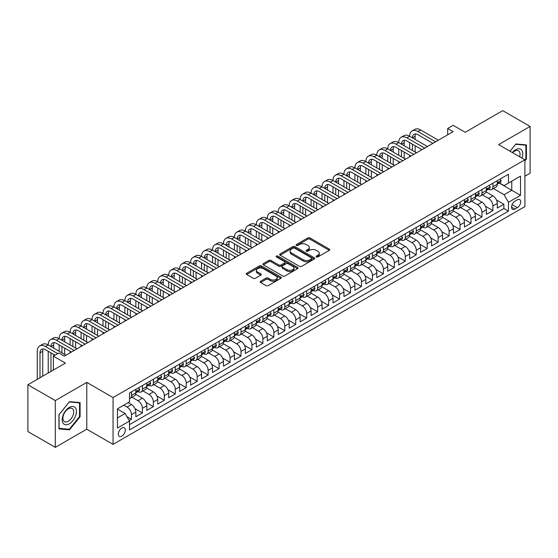 <?xml version="1.0" encoding="UTF-8"?>
<svg xmlns="http://www.w3.org/2000/svg" width="558" height="558" viewBox="0 0 558 558"><rect width="100%" height="100%" fill="white"/><g stroke="black" fill="none" stroke-linecap="round" stroke-linejoin="round"><path stroke-width="0.84" d="M316.379 256.945A1.067 0.614 0 0 0 317.886 256.945L329.311 250.354A1.521 0.879 0 0 0 329.757 249.733A1.521 0.879 0 0 0 329.311 249.112L309.955 237.938A1.521 0.879 0 0 0 307.807 237.938L296.382 244.537A1.067 0.614 0 0 0 296.075 244.969A1.067 0.614 0 0 0 296.382 245.401A1.067 0.614 0 0 0 297.888 245.401L299.367 244.55A4.869 2.811 0 0 1 306.251 244.55L307.863 245.478A4.869 2.811 0 0 1 309.285 247.466A4.869 2.811 0 0 1 307.863 249.454L306.384 250.305A1.067 0.614 0 0 0 306.07 250.744A1.067 0.614 0 0 0 306.384 251.177A1.067 0.614 0 0 0 307.89 251.177L309.369 250.319A4.869 2.811 0 0 1 316.246 250.319L317.858 251.253A4.869 2.811 0 0 1 319.288 253.241A4.869 2.811 0 0 1 317.858 255.229L316.379 256.08A1.067 0.614 0 0 0 316.072 256.513A1.067 0.614 0 0 0 316.379 256.945L316.379 256.08M121.825 436.147A4.959 2.86 120 0 0 125.062 431.773A4.959 2.86 120 0 0 124.301 427.805A4.959 2.86 120 0 0 121.825 428.049A4.959 2.86 120 0 0 118.582 432.415A4.959 2.86 120 0 0 119.342 436.391A4.959 2.86 120 0 0 121.825 436.147M260.607 281.267A1.521 0.879 0 0 0 260.161 281.888A1.521 0.879 0 0 0 260.607 282.508L266.04 285.64A1.521 0.879 0 0 0 268.189 285.64L280.876 278.316A1.521 0.879 0 0 0 281.323 277.696A1.521 0.879 0 0 0 280.876 277.075L261.521 265.901A1.521 0.879 0 0 0 259.372 265.901L246.685 273.225A1.521 0.879 0 0 0 246.238 273.845A1.521 0.879 0 0 0 246.685 274.466L253.241 278.254A1.521 0.879 0 0 0 255.397 278.254L260.823 275.122A1.521 0.879 0 0 0 261.27 274.501A1.521 0.879 0 0 0 260.823 273.88L257.573 272.004A4.066 2.351 0 0 1 256.38 270.337A4.066 2.351 0 0 1 258.891 268.168A4.066 2.351 0 0 1 263.32 268.677L276.064 276.036A4.066 2.351 0 0 1 277.256 277.696A4.066 2.351 0 0 1 274.745 279.865A4.066 2.351 0 0 1 270.309 279.356L268.189 278.128A1.521 0.879 0 0 0 266.04 278.128L260.607 281.267L260.607 282.508L266.04 279.398L266.04 278.128M524.897 176.237L530.1 173.238L530.1 126.443L502.716 110.63L465.205 132.288L453.152 125.334L447.676 128.493L453.152 131.66L64.316 356.15L58.841 352.984L53.366 356.15L53.366 370.059M55.284 400.574L55.284 447.37L86.776 429.186L86.776 382.39L55.284 400.574L27.9 384.762L65.412 363.105L53.366 356.15M86.776 382.39L113.058 397.568L524.897 159.797L524.897 206.593L113.058 444.363L113.058 397.568M530.1 126.443L498.608 144.62L524.897 159.797M299.472 266.333A1.521 0.879 0 0 0 301.627 266.333L314.314 259.01A1.521 0.879 0 0 0 314.754 258.389A1.521 0.879 0 0 0 314.314 257.768L294.959 246.601A1.521 0.879 0 0 0 292.81 246.601L280.123 253.925A1.521 0.879 0 0 0 279.677 254.546A1.521 0.879 0 0 0 280.123 255.166L299.472 266.333M276.838 257.175A1.067 0.614 0 0 1 277.919 257.329L297.574 268.677L284.908 275.987A1.521 0.879 0 0 1 282.76 275.987L263.404 264.813L263.404 263.571A1.521 0.879 0 0 0 262.957 264.192A1.521 0.879 0 0 0 263.404 264.813M263.404 263.571L268.83 260.44A1.521 0.879 0 0 1 270.986 260.44L278.833 264.973A1.521 0.879 0 0 0 280.981 264.973L284.587 262.895A1.521 0.879 0 0 0 285.026 262.274A1.521 0.879 0 0 0 284.587 261.653L276.412 256.931A1.067 0.614 0 0 1 276.098 256.499A1.067 0.614 0 0 1 276.761 255.934A1.067 0.614 0 0 1 277.919 256.066L297.595 267.421A1.521 0.879 0 0 1 298.042 268.042A1.521 0.879 0 0 1 297.595 268.663L297.595 267.421M55.284 447.37L27.9 431.557L27.9 384.762M129.191 420.572L131.465 419.26L126.917 416.638M123.792 405.157L127.078 407.054A6.194 3.578 60 0 1 131.465 414.643L135.845 412.118L135.845 416.728L142.416 412.934L135.008 408.658M131.96 397.226L138.035 400.735A6.194 3.578 60 0 1 142.416 408.323L146.796 405.792L146.796 410.409L153.366 406.615L145.959 402.339M142.918 390.9L148.986 394.408A6.194 3.578 60 0 1 153.366 401.997L157.747 399.465L157.747 404.083L164.324 400.288L156.917 396.013M153.869 384.581L159.937 388.082A6.194 3.578 60 0 1 164.324 395.671L168.704 393.146L168.704 397.756L175.275 393.962L167.867 389.686M164.819 378.254L170.894 381.763A6.194 3.578 60 0 1 175.275 389.351L179.655 386.82L179.655 391.437L186.226 387.643L178.818 383.367M175.777 371.928L181.845 375.436A6.194 3.578 60 0 1 186.226 383.025L190.606 380.493L190.606 385.111L197.183 381.316L189.776 377.041M186.728 365.609L192.796 369.11A6.194 3.578 60 0 1 197.183 376.699L201.564 374.174L201.564 378.791L208.134 374.997L200.727 370.714M197.678 359.282L203.754 362.791A6.194 3.578 60 0 1 208.134 370.379L212.514 367.848L212.514 372.465L219.085 368.671L211.677 364.395M208.636 352.963L214.704 356.464A6.194 3.578 60 0 1 219.085 364.053L223.465 361.521L223.465 366.139L230.042 362.344L222.635 358.069M219.587 346.637L225.655 350.145A6.194 3.578 60 0 1 230.042 357.734L234.423 355.202L234.423 359.819L240.993 356.025L233.586 351.749M230.538 340.31L236.613 343.819A6.194 3.578 60 0 1 240.993 351.407L245.374 348.876L245.374 353.493L251.944 349.699L244.537 345.423M241.495 333.991L247.564 337.492A6.194 3.578 60 0 1 251.944 345.081L256.324 342.556L256.324 347.167L262.902 343.372L255.494 339.097M252.446 327.665L258.514 331.173A6.194 3.578 60 0 1 262.902 338.762L267.282 336.23L267.282 340.847L273.852 337.053L266.445 332.777M263.397 321.338L269.472 324.847A6.194 3.578 60 0 1 273.852 332.435L278.233 329.904L278.233 334.521L284.803 330.727L277.396 326.451M274.355 315.019L280.423 318.52A6.194 3.578 60 0 1 284.803 326.109L289.184 323.584L289.184 328.202L295.761 324.407L288.353 320.125M285.305 308.693L291.374 312.201A6.194 3.578 60 0 1 295.761 319.79L300.141 317.258L300.141 321.875L306.712 318.081L299.304 313.805M296.256 302.373L302.331 305.875A6.194 3.578 60 0 1 306.712 313.463L311.092 310.932L311.092 315.549L317.662 311.755L310.255 307.479M307.214 296.047L313.282 299.555A6.194 3.578 60 0 1 317.662 307.144L322.043 304.612L322.043 309.23L328.62 305.435L321.213 301.16M318.165 289.721L324.233 293.229A6.194 3.578 60 0 1 328.62 300.818L333 298.286L333 302.903L339.571 299.109L332.163 294.833M329.115 283.401L335.191 286.903A6.194 3.578 60 0 1 339.571 294.491L343.951 291.967L343.951 296.577L350.522 292.783L343.114 288.507M340.073 277.075L346.141 280.583A6.194 3.578 60 0 1 350.522 288.172L354.902 285.64L354.902 290.258L361.479 286.463L354.072 282.188M351.024 270.749L357.099 274.257A6.194 3.578 60 0 1 361.479 281.846L365.86 279.314L365.86 283.931L372.43 280.137L365.023 275.861M361.975 264.429L368.05 267.931A6.194 3.578 60 0 1 372.43 275.519L376.81 272.995L376.81 277.612L383.381 273.818L375.973 269.535M372.932 258.103L379.001 261.611A6.194 3.578 60 0 1 383.381 269.2L387.761 266.668L387.761 271.286L394.339 267.491L386.931 263.216M383.883 251.784L389.958 255.285A6.194 3.578 60 0 1 394.339 262.874L398.719 260.342L398.719 264.959L405.289 261.165L397.882 256.889M394.834 245.457L400.909 248.966A6.194 3.578 60 0 1 405.289 256.547L409.67 254.023L409.67 258.64L416.24 254.846L408.833 250.57M405.792 239.131L411.86 242.639A6.194 3.578 60 0 1 416.24 250.228L420.62 247.696L420.62 252.314L427.198 248.519L419.79 244.244M416.742 232.812L422.818 236.313A6.194 3.578 60 0 1 427.198 243.902L431.578 241.377L431.578 245.987L438.149 242.193L430.741 237.917M427.693 226.485L433.768 229.994A6.194 3.578 60 0 1 438.149 237.582L442.529 235.051L442.529 239.668L449.099 235.874L441.692 231.598M438.651 220.159L444.719 223.667A6.194 3.578 60 0 1 449.099 231.256L453.48 228.724L453.48 233.342L460.057 229.547L452.65 225.272M449.602 213.84L455.677 217.341A6.194 3.578 60 0 1 460.057 224.93L464.437 222.405L464.437 227.022L471.008 223.228L463.6 218.945M460.552 207.513L466.627 211.022A6.194 3.578 60 0 1 471.008 218.61L475.388 216.079L475.388 220.696L481.959 216.902L474.551 212.626M471.51 201.194L477.578 204.695A6.194 3.578 60 0 1 481.959 212.284L486.339 209.752L486.339 214.37L492.916 210.575L492.916 205.958A6.194 3.578 -120 0 0 488.536 198.376L482.461 194.868M485.509 206.3L492.916 210.575M135.845 412.118A6.194 3.578 -120 0 0 131.465 404.529L128.173 402.632M146.796 405.792A6.194 3.578 -120 0 0 142.416 398.203L135.643 394.29M157.747 399.465A6.194 3.578 -120 0 0 153.366 391.876L146.594 387.97M168.704 393.146A6.194 3.578 -120 0 0 164.324 385.557L157.544 381.644M179.655 386.82A6.194 3.578 -120 0 0 175.275 379.231L168.502 375.318M190.606 380.493A6.194 3.578 -120 0 0 186.226 372.904L179.453 368.998M201.564 374.174A6.194 3.578 -120 0 0 197.183 366.585L190.404 362.672M212.514 367.848A6.194 3.578 -120 0 0 208.134 360.259L201.361 356.346M223.465 361.521A6.194 3.578 -120 0 0 219.085 353.939L212.312 350.026M234.423 355.202A6.194 3.578 -120 0 0 230.042 347.613L223.263 343.7M245.374 348.876A6.194 3.578 -120 0 0 240.993 341.287L234.221 337.381M256.324 342.556A6.194 3.578 -120 0 0 251.944 334.967L245.171 331.054M267.282 336.23A6.194 3.578 -120 0 0 262.902 328.641L256.122 324.728M278.233 329.904A6.194 3.578 -120 0 0 273.852 322.315L267.08 318.409M289.184 323.584A6.194 3.578 -120 0 0 284.803 315.995L278.03 312.082M300.141 317.258A6.194 3.578 -120 0 0 295.761 309.669L288.981 305.756M311.092 310.932A6.194 3.578 -120 0 0 306.712 303.35L299.939 299.437M322.043 304.612A6.194 3.578 -120 0 0 317.662 297.023L310.89 293.11M333 298.286A6.194 3.578 -120 0 0 328.62 290.697L321.84 286.791M343.951 291.967A6.194 3.578 -120 0 0 339.571 284.378L332.798 280.465M354.902 285.64A6.194 3.578 -120 0 0 350.522 278.051L343.749 274.138M365.86 279.314A6.194 3.578 -120 0 0 361.479 271.725L354.707 267.819M376.81 272.995A6.194 3.578 -120 0 0 372.43 265.406L365.657 261.493M387.761 266.668A6.194 3.578 -120 0 0 383.381 259.079L376.608 255.166M398.719 260.342A6.194 3.578 -120 0 0 394.339 252.76L387.566 248.847M409.67 254.023A6.194 3.578 -120 0 0 405.289 246.434L398.517 242.521M420.62 247.696A6.194 3.578 -120 0 0 416.24 240.107L409.467 236.201M431.578 241.377A6.194 3.578 -120 0 0 427.198 233.788L420.425 229.875M442.529 235.051A6.194 3.578 -120 0 0 438.149 227.462L431.376 223.549M453.48 228.724A6.194 3.578 -120 0 0 449.099 221.135L442.327 217.229M464.437 222.405A6.194 3.578 -120 0 0 460.057 214.816L453.284 210.903M475.388 216.079A6.194 3.578 -120 0 0 471.008 208.49L464.235 204.577M486.339 209.752A6.194 3.578 -120 0 0 481.959 202.163L475.186 198.257M517.343 199.827L514.929 201.222A4.799 2.769 120 0 0 511.791 205.449A4.799 2.769 120 0 0 512.53 209.299A4.799 2.769 120 0 0 514.929 209.062L517.343 207.667A4.799 2.769 120 0 0 520.475 203.44A4.799 2.769 120 0 0 519.742 199.59A4.799 2.769 120 0 0 517.343 199.827M117.445 417.935L125.111 413.506L129.491 421.095L129.491 429.946L508.471 211.147L508.471 202.296L504.083 194.707L493.411 188.541M129.491 421.095L117.445 428.049L117.445 408.826L129.491 401.872L129.491 393.013L508.471 174.215L508.471 183.066L520.516 176.112L520.516 195.335L508.471 202.296M137.979 391.59L138.035 391.625A6.194 3.578 60 0 0 141.132 391.932L145.512 389.4A6.194 3.578 -120 0 0 146.796 386.568L146.796 383.025M148.93 385.271L148.986 385.299A6.194 3.578 60 0 0 152.083 385.606L156.463 383.081A6.194 3.578 -120 0 0 157.747 380.242L157.747 376.699M159.881 378.945L159.937 378.98A6.194 3.578 60 0 0 163.041 379.287L167.421 376.755A6.194 3.578 -120 0 0 168.704 373.916L168.704 370.379M170.839 372.618L170.894 372.653A6.194 3.578 60 0 0 173.991 372.96L178.372 370.428A6.194 3.578 -120 0 0 179.655 367.596L179.655 364.053M181.789 366.299L181.845 366.334A6.194 3.578 60 0 0 184.942 366.634L189.322 364.109A6.194 3.578 -120 0 0 190.606 361.27L190.606 357.727M192.74 359.973L192.796 360.008A6.194 3.578 60 0 0 195.9 360.315L200.28 357.783A6.194 3.578 -120 0 0 201.564 354.951L201.564 351.407M203.698 353.653L203.754 353.681A6.194 3.578 60 0 0 206.851 353.988L211.231 351.463A6.194 3.578 -120 0 0 212.514 348.624L212.514 345.081M214.649 347.327L214.704 347.362A6.194 3.578 60 0 0 217.801 347.669L222.182 345.137A6.194 3.578 -120 0 0 223.465 342.298L223.465 338.762M225.599 341.001L225.655 341.036A6.194 3.578 60 0 0 228.759 341.343L233.139 338.811A6.194 3.578 -120 0 0 234.423 335.979L234.423 332.435M236.557 334.681L236.613 334.709A6.194 3.578 60 0 0 239.71 335.016L244.09 332.491A6.194 3.578 -120 0 0 245.374 329.652L245.374 326.109M247.508 328.355L247.564 328.39A6.194 3.578 60 0 0 250.661 328.697L255.041 326.165A6.194 3.578 -120 0 0 256.324 323.326L256.324 319.79M258.459 322.029L258.514 322.064A6.194 3.578 60 0 0 261.618 322.371L265.999 319.839A6.194 3.578 -120 0 0 267.282 317.007L267.282 313.463M269.416 315.709L269.472 315.737A6.194 3.578 60 0 0 272.569 316.044L276.949 313.519A6.194 3.578 -120 0 0 278.233 310.68L278.233 307.137M280.367 309.383L280.423 309.418A6.194 3.578 60 0 0 283.52 309.725L287.9 307.193A6.194 3.578 -120 0 0 289.184 304.361L289.184 300.818M291.318 303.057L291.374 303.092A6.194 3.578 60 0 0 294.478 303.399L298.858 300.874A6.194 3.578 -120 0 0 300.141 298.035L300.141 294.491M302.276 296.737L302.331 296.772A6.194 3.578 60 0 0 305.428 297.079L309.809 294.547A6.194 3.578 -120 0 0 311.092 291.708L311.092 288.172M313.226 290.411L313.282 290.446A6.194 3.578 60 0 0 316.379 290.753L320.759 288.221A6.194 3.578 -120 0 0 322.043 285.389L322.043 281.846M324.177 284.092L324.233 284.12A6.194 3.578 60 0 0 327.337 284.427L331.717 281.902A6.194 3.578 -120 0 0 333 279.063L333 275.519M335.135 277.765L335.191 277.8A6.194 3.578 60 0 0 338.288 278.107L342.668 275.575A6.194 3.578 -120 0 0 343.951 272.736L343.951 269.2M346.086 271.439L346.141 271.474A6.194 3.578 60 0 0 349.238 271.781L353.619 269.249A6.194 3.578 -120 0 0 354.902 266.417L354.902 262.874M357.036 265.12L357.099 265.148A6.194 3.578 60 0 0 360.196 265.455L364.576 262.93A6.194 3.578 -120 0 0 365.86 260.091L365.86 256.547M367.994 258.793L368.05 258.828A6.194 3.578 60 0 0 371.147 259.135L375.527 256.603A6.194 3.578 -120 0 0 376.81 253.771L376.81 250.228M378.945 252.467L379.001 252.502A6.194 3.578 60 0 0 382.097 252.809L386.478 250.284A6.194 3.578 -120 0 0 387.761 247.445L387.761 243.902M389.896 246.148L389.958 246.183A6.194 3.578 60 0 0 393.055 246.49L397.435 243.958A6.194 3.578 -120 0 0 398.719 241.119L398.719 237.582M400.853 239.821L400.909 239.856A6.194 3.578 60 0 0 404.006 240.163L408.386 237.631A6.194 3.578 -120 0 0 409.67 234.799L409.67 231.256M411.804 233.502L411.86 233.53A6.194 3.578 60 0 0 414.957 233.837L419.337 231.312A6.194 3.578 -120 0 0 420.62 228.473L420.62 224.93M422.755 227.176L422.818 227.211A6.194 3.578 60 0 0 425.914 227.518L430.295 224.986A6.194 3.578 -120 0 0 431.578 222.147L431.578 218.61M433.712 220.849L433.768 220.884A6.194 3.578 60 0 0 436.865 221.191L441.245 218.659A6.194 3.578 -120 0 0 442.529 215.827L442.529 212.284M444.663 214.53L444.719 214.558A6.194 3.578 60 0 0 447.816 214.865L452.203 212.34A6.194 3.578 -120 0 0 453.48 209.501L453.48 205.958M455.614 208.204L455.677 208.239A6.194 3.578 60 0 0 458.774 208.546L463.154 206.014A6.194 3.578 -120 0 0 464.437 203.182L464.437 199.638M466.572 201.877L466.627 201.912A6.194 3.578 60 0 0 469.724 202.219L474.105 199.694A6.194 3.578 -120 0 0 475.388 196.855L475.388 193.312M477.522 195.558L477.578 195.593A6.194 3.578 60 0 0 480.675 195.9L485.062 193.368A6.194 3.578 -120 0 0 486.339 190.529L486.339 186.993M129.491 424.638L503.867 208.49L503.867 204.256L497.297 208.05L497.297 203.433A6.194 3.578 -120 0 0 492.916 195.844L486.144 191.931M488.473 189.232L488.536 189.267A6.194 3.578 -120 0 0 491.633 189.574A6.194 3.578 -120 0 0 492.916 186.735L492.916 183.198M491.633 189.574L496.013 187.042A6.194 3.578 -120 0 0 497.297 184.21L497.297 180.666M131.465 391.876L131.465 395.42A6.194 3.578 60 0 1 130.181 398.259A6.194 3.578 60 0 1 129.491 398.51M130.181 398.259L134.562 395.727A6.194 3.578 -120 0 0 135.845 392.888L135.845 389.351M142.416 385.557L142.416 389.093A6.194 3.578 60 0 1 141.132 391.932M153.366 379.231L153.366 382.774A6.194 3.578 60 0 1 152.083 385.606M164.324 372.904L164.324 376.448A6.194 3.578 60 0 1 163.041 379.287M175.275 366.585L175.275 370.121A6.194 3.578 60 0 1 173.991 372.96M186.226 360.259L186.226 363.802A6.194 3.578 60 0 1 184.942 366.634M197.183 353.932L197.183 357.476A6.194 3.578 60 0 1 195.9 360.315M208.134 347.613L208.134 351.156A6.194 3.578 60 0 1 206.851 353.988M219.085 341.287L219.085 344.83A6.194 3.578 60 0 1 217.801 347.669M230.042 334.967L230.042 338.504A6.194 3.578 60 0 1 228.759 341.343M240.993 328.641L240.993 332.184A6.194 3.578 60 0 1 239.71 335.016M251.944 322.315L251.944 325.858A6.194 3.578 60 0 1 250.661 328.697M262.902 315.995L262.902 319.532A6.194 3.578 60 0 1 261.618 322.371M273.852 309.669L273.852 313.212A6.194 3.578 60 0 1 272.569 316.044M284.803 303.343L284.803 306.886A6.194 3.578 60 0 1 283.52 309.725M295.761 297.023L295.761 300.567A6.194 3.578 60 0 1 294.478 303.399M306.712 290.697L306.712 294.24A6.194 3.578 60 0 1 305.428 297.079M317.662 284.378L317.662 287.914A6.194 3.578 60 0 1 316.379 290.753M328.62 278.051L328.62 281.595A6.194 3.578 60 0 1 327.337 284.427M339.571 271.725L339.571 275.268A6.194 3.578 60 0 1 338.288 278.107M350.522 265.406L350.522 268.942A6.194 3.578 60 0 1 349.238 271.781M361.479 259.079L361.479 262.623A6.194 3.578 60 0 1 360.196 265.455M372.43 252.753L372.43 256.296A6.194 3.578 60 0 1 371.147 259.135M383.381 246.434L383.381 249.977A6.194 3.578 60 0 1 382.097 252.809M394.339 240.107L394.339 243.651A6.194 3.578 60 0 1 393.055 246.49M405.289 233.788L405.289 237.324A6.194 3.578 60 0 1 404.006 240.163M416.24 227.462L416.24 231.005A6.194 3.578 60 0 1 414.957 233.837M427.198 221.135L427.198 224.679A6.194 3.578 60 0 1 425.914 227.518M438.149 214.816L438.149 218.352A6.194 3.578 60 0 1 436.865 221.191M449.099 208.49L449.099 212.033A6.194 3.578 60 0 1 447.816 214.865M460.057 202.163L460.057 205.707A6.194 3.578 60 0 1 458.774 208.546M471.008 195.844L471.008 199.387A6.194 3.578 60 0 1 469.724 202.219M481.959 189.518L481.959 193.061A6.194 3.578 60 0 1 480.675 195.9M481.959 212.284L481.959 216.902M471.008 218.61L471.008 223.228M460.057 224.93L460.057 229.547M449.099 231.256L449.099 235.874M438.149 237.582L438.149 242.193M427.198 243.902L427.198 248.519M416.24 250.228L416.24 254.846M405.289 256.547L405.289 261.165M394.339 262.874L394.339 267.491M383.381 269.2L383.381 273.818M372.43 275.519L372.43 280.137M361.479 281.846L361.479 286.463M350.522 288.172L350.522 292.783M339.571 294.491L339.571 299.109M328.62 300.818L328.62 305.435M317.662 307.144L317.662 311.755M306.712 313.463L306.712 318.081M295.761 319.79L295.761 324.407M284.803 326.109L284.803 330.727M273.852 332.435L273.852 337.053M262.902 338.762L262.902 343.372M251.944 345.081L251.944 349.699M240.993 351.407L240.993 356.025M230.042 357.734L230.042 362.344M219.085 364.053L219.085 368.671M208.134 370.379L208.134 374.997M197.183 376.699L197.183 381.316M186.226 383.025L186.226 387.643M175.275 389.351L175.275 393.962M164.324 395.671L164.324 400.288M153.366 401.997L153.366 406.615M142.416 408.323L142.416 412.934M131.465 414.643L131.465 419.26M125.111 413.506L117.445 409.077M504.083 194.707L511.756 190.278L511.756 181.169L520.516 176.112M499.208 183.038L520.516 195.335M499.431 182.912L504.083 185.598L508.471 183.066M86.776 429.186L113.058 444.363M447.676 128.493L447.676 134.82M496.46 199.98L503.867 204.256M503.867 208.49L508.471 211.147M524.897 160.913L526.431 159.002L526.431 144.913L515.864 143.964L510.033 151.218L515.641 144.278L525.88 145.192L525.88 158.849L524.897 160.076M58.953 428.9L69.52 429.841L80.094 416.693L80.094 402.604L69.52 401.655L58.953 414.803L58.953 428.9M525.88 158.688L526.431 159.002M79.543 416.38L80.094 416.693M68.404 429.2L69.52 429.841M316.805 257.099L317.858 256.492A4.869 2.811 0 0 0 319.288 254.504L319.288 253.241M309.285 247.466L309.285 248.729A4.869 2.811 0 0 1 307.863 250.716L306.809 251.323M329.29 250.368L309.955 239.201A1.521 0.879 0 0 0 307.807 239.201L296.807 245.555M314.293 259.024L294.959 247.864A1.521 0.879 0 0 0 292.81 247.864L280.144 255.173M311.622 258.828A1.067 0.614 0 0 0 311.936 258.389A1.067 0.614 0 0 0 311.622 257.956L294.638 248.15A1.067 0.614 0 0 0 293.131 248.15L291.576 249.049A4.869 2.811 0 0 0 290.146 251.037A4.869 2.811 0 0 0 291.576 253.025L303.182 259.728A4.869 2.811 0 0 0 310.067 259.728L311.622 258.828L311.622 260.091A1.067 0.614 0 0 0 311.936 259.658L311.936 258.389M290.146 251.037L290.146 252.3A4.869 2.811 0 0 0 291.576 254.288L291.576 253.025M311.622 260.091L310.067 260.991A4.869 2.811 0 0 1 303.182 260.991L291.576 254.288M263.425 264.827L268.83 261.702L268.83 260.44M285.026 262.274L285.026 263.536A1.521 0.879 0 0 1 284.587 264.157L280.981 266.236A1.521 0.879 0 0 1 278.833 266.236L270.986 261.702A1.521 0.879 0 0 0 268.83 261.702M286.979 269.674A4.066 2.351 0 0 0 291.409 270.184A4.066 2.351 0 0 0 293.92 268.014A4.066 2.351 0 0 0 292.727 266.354L288.242 263.76A1.521 0.879 0 0 0 286.087 263.76L282.488 265.838A1.521 0.879 0 0 0 282.041 266.459A1.521 0.879 0 0 0 282.488 267.08L286.979 269.674L286.979 270.937A4.066 2.351 0 0 0 291.409 271.446A4.066 2.351 0 0 0 293.92 269.277L293.92 268.014M282.041 266.459L282.041 267.728A1.521 0.879 0 0 0 282.488 268.349L282.488 267.08M286.979 270.937L282.488 268.349M277.256 277.696L277.256 278.958A4.066 2.351 0 0 1 274.745 281.127A4.066 2.351 0 0 1 270.309 280.618L268.189 279.398A1.521 0.879 0 0 0 266.04 279.398M256.38 270.337L256.38 271.606A4.066 2.351 0 0 0 257.573 273.267L257.573 272.004M260.802 275.129L257.573 273.267M280.855 278.33L261.521 267.163A1.521 0.879 0 0 0 259.372 267.163L246.706 274.48M500.198 178.992L501.126 180.604A4.108 2.372 60 0 1 500.282 182.417L498.196 183.617A4.108 2.372 -120 0 0 498.915 182.675L498.824 182.313M37.267 379.356L37.267 351.282A11.62 6.71 60 0 1 39.674 345.96L42.408 344.384A11.62 6.71 60 0 1 48.218 344.956A11.62 6.71 60 0 1 50.625 339.641L53.366 338.057A11.62 6.71 60 0 1 59.169 338.629A11.62 6.71 60 0 1 61.575 333.314L64.316 331.731A11.62 6.71 60 0 1 70.127 332.31A11.62 6.71 60 0 1 72.533 326.988L75.267 325.412A11.62 6.71 60 0 1 81.077 325.984A11.62 6.71 60 0 1 83.484 320.669L86.225 319.085A11.62 6.71 60 0 1 92.028 319.664A11.62 6.71 60 0 1 94.435 314.342L97.176 312.759A11.62 6.71 60 0 1 102.986 313.338A11.62 6.71 60 0 1 105.392 308.016L108.126 306.44A11.62 6.71 60 0 1 113.937 307.012A11.62 6.71 60 0 1 116.343 301.697L119.084 300.113A11.62 6.71 60 0 1 124.887 300.692A11.62 6.71 60 0 1 127.294 295.37L130.035 293.794A11.62 6.71 60 0 1 135.845 294.366A11.62 6.71 60 0 1 138.251 289.051L140.986 287.468A11.62 6.71 60 0 1 146.796 288.04A11.62 6.71 60 0 1 149.202 282.725L151.943 281.141A11.62 6.71 60 0 1 157.747 281.72A11.62 6.71 60 0 1 160.153 276.398L162.894 274.822A11.62 6.71 60 0 1 168.704 275.394A11.62 6.71 60 0 1 171.111 270.079L173.845 268.496A11.62 6.71 60 0 1 179.655 269.075A11.62 6.71 60 0 1 182.061 263.753L184.803 262.169A11.62 6.71 60 0 1 190.606 262.748A11.62 6.71 60 0 1 193.012 257.426L195.753 255.85A11.62 6.71 60 0 1 201.564 256.422A11.62 6.71 60 0 1 203.97 251.107L206.704 249.524A11.62 6.71 60 0 1 212.514 250.103A11.62 6.71 60 0 1 214.921 244.781L217.662 243.204A11.62 6.71 60 0 1 223.465 243.776A11.62 6.71 60 0 1 225.871 238.461L228.613 236.878A11.62 6.71 60 0 1 234.423 237.45A11.62 6.71 60 0 1 236.829 232.135L239.563 230.552A11.62 6.71 60 0 1 245.374 231.131A11.62 6.71 60 0 1 247.78 225.809L250.521 224.232A11.62 6.71 60 0 1 256.324 224.804A11.62 6.71 60 0 1 258.731 219.489L261.472 217.906A11.62 6.71 60 0 1 267.282 218.485A11.62 6.71 60 0 1 269.688 213.163L272.423 211.58A11.62 6.71 60 0 1 278.233 212.159A11.62 6.71 60 0 1 280.639 206.837L283.38 205.26A11.62 6.71 60 0 1 289.184 205.832A11.62 6.71 60 0 1 291.59 200.517L294.331 198.934A11.62 6.71 60 0 1 300.141 199.513A11.62 6.71 60 0 1 302.548 194.191L305.282 192.615A11.62 6.71 60 0 1 311.092 193.187A11.62 6.71 60 0 1 313.498 187.872L316.24 186.288A11.62 6.71 60 0 1 322.043 186.86A11.62 6.71 60 0 1 324.449 181.545L327.19 179.962A11.62 6.71 60 0 1 333 180.541A11.62 6.71 60 0 1 335.407 175.219L338.141 173.643A11.62 6.71 60 0 1 343.951 174.215A11.62 6.71 60 0 1 346.358 168.9L349.099 167.316A11.62 6.71 60 0 1 354.902 167.895A11.62 6.71 60 0 1 357.308 162.573L360.05 160.99A11.62 6.71 60 0 1 365.86 161.569A11.62 6.71 60 0 1 368.266 156.247L371 154.671A11.62 6.71 60 0 1 376.81 155.243A11.62 6.71 60 0 1 379.217 149.928L381.958 148.344A11.62 6.71 60 0 1 387.761 148.923A11.62 6.71 60 0 1 390.168 143.601L392.909 142.025A11.62 6.71 60 0 1 398.719 142.597A11.62 6.71 60 0 1 401.125 137.282L403.859 135.699A11.62 6.71 60 0 1 409.67 136.271A11.62 6.71 60 0 1 412.076 130.956L414.817 129.372A11.62 6.71 60 0 1 420.62 129.951L438.365 140.197M412.076 130.956A11.62 6.71 60 0 1 417.886 131.528L435.631 141.774M497.429 183.812L497.45 183.812A4.108 2.372 -120 0 0 498.196 183.617M498.385 182.368L498.915 182.675L497.596 183.436A4.108 2.372 60 0 1 497.297 184.014M432.889 143.357L417.886 134.694A7.742 4.471 -120 0 0 414.015 134.311A7.742 4.471 -120 0 0 412.411 137.854L415.145 136.271L415.145 139.437M415.633 133.955A7.742 4.471 -120 0 0 415.145 136.271M412.411 144.18L412.411 150.5M415.145 145.757L415.145 152.083M409.67 156.763L409.67 155.243M409.67 148.923L409.67 142.597M521.953 158.095A10.072 5.81 120 0 0 515.641 149.711A10.072 5.81 120 0 0 512.342 152.55M519.651 156.77A7.624 4.401 120 0 0 518.452 150.758A7.624 4.401 120 0 0 514.643 151.134A7.624 4.401 120 0 0 512.649 152.725M525.204 144.801L525.88 145.192M75.469 416.177A10.072 5.81 120 0 0 72.861 406.447A10.072 5.81 120 0 0 63.138 415.075A10.072 5.81 120 0 0 65.746 424.798A10.072 5.81 120 0 0 75.469 416.177M72.972 415.466A7.624 4.401 120 0 0 72.115 408.449A7.624 4.401 120 0 0 63.633 414.629A7.624 4.401 120 0 0 64.491 421.653A7.624 4.401 120 0 0 72.972 415.466M59.064 428.363L59.064 414.713L69.304 401.969L79.543 402.883L79.543 416.54L69.304 429.276L58.953 428.3M78.866 402.492L79.543 402.883M489.247 185.312L490.175 186.923A4.108 2.372 60 0 1 489.324 188.744L487.246 189.943A4.108 2.372 -120 0 0 487.957 189.002L487.873 188.632M401.125 137.282A11.62 6.71 60 0 1 406.935 137.854L409.67 136.271L427.414 146.517M406.935 137.854L424.673 148.1M486.478 190.139L486.499 190.139A4.108 2.372 -120 0 0 487.246 189.943M487.427 188.695L487.957 189.002L486.646 189.755A4.108 2.372 60 0 1 486.339 190.341M421.939 149.677L406.935 141.014A7.742 4.471 -120 0 0 403.057 140.63A7.742 4.471 -120 0 0 401.453 144.18L404.194 142.597L404.194 145.757M404.683 140.274A7.742 4.471 -120 0 0 404.194 142.597M401.453 150.5L401.453 156.826M404.194 152.083L404.194 158.409M398.719 163.082L398.719 161.569M398.719 155.243L398.719 148.923M478.29 191.638L479.224 193.249A4.108 2.372 60 0 1 478.373 195.063L476.295 196.27A4.108 2.372 -120 0 0 477.006 195.321L476.923 194.958M390.168 143.601A11.62 6.71 60 0 1 395.978 144.18L398.719 142.597L416.463 152.843M395.978 144.18L413.722 154.42M475.528 196.458L475.542 196.458A4.108 2.372 -120 0 0 476.295 196.27M476.476 195.014L477.006 195.321L475.695 196.081A4.108 2.372 60 0 1 475.388 196.667M410.988 156.003L395.978 147.34A7.742 4.471 -120 0 0 392.107 146.956A7.742 4.471 -120 0 0 390.502 150.5L393.244 148.923L393.244 152.083M393.725 146.601A7.742 4.471 -120 0 0 393.244 148.923M390.502 156.826L390.502 163.152M393.244 158.409L393.244 164.729M387.761 169.409L387.761 167.895M387.761 161.569L387.761 155.243M467.339 197.964L468.267 199.576A4.108 2.372 60 0 1 467.423 201.389L465.337 202.589A4.108 2.372 -120 0 0 466.056 201.647L465.965 201.285M379.217 149.928A11.62 6.71 60 0 1 385.027 150.5L387.761 148.923L405.506 159.163M385.027 150.5L402.771 160.746M464.57 202.784L464.591 202.784A4.108 2.372 -120 0 0 465.337 202.589M465.525 201.34L466.056 201.647L464.737 202.408A4.108 2.372 60 0 1 464.437 202.986M400.03 162.329L385.027 153.666A7.742 4.471 -120 0 0 381.156 153.283A7.742 4.471 -120 0 0 379.552 156.826L382.286 155.243L382.286 158.409M382.774 152.92A7.742 4.471 -120 0 0 382.286 155.243M379.552 163.152L379.552 169.472M382.286 164.729L382.286 171.055M376.81 175.735L376.81 174.215M376.81 167.895L376.81 161.569M456.388 204.284L457.316 205.895A4.108 2.372 60 0 1 456.465 207.716L454.386 208.915A4.108 2.372 -120 0 0 455.098 207.967L455.014 207.604M368.266 156.247A11.62 6.71 60 0 1 374.076 156.826L376.81 155.243L394.555 165.489M374.076 156.826L391.814 167.072M453.619 209.111L453.633 209.111A4.108 2.372 -120 0 0 454.386 208.915M454.568 207.667L455.098 207.967L453.787 208.727A4.108 2.372 60 0 1 453.48 209.313M389.079 168.649L374.076 159.986A7.742 4.471 -120 0 0 370.198 159.602A7.742 4.471 -120 0 0 368.594 163.152L371.335 161.569L371.335 164.729M371.816 159.246A7.742 4.471 -120 0 0 371.335 161.569M368.594 169.472L368.594 175.798M371.335 171.055L371.335 177.374M365.86 182.054L365.86 180.541M365.86 174.215L365.86 167.895M445.43 210.61L446.365 212.221A4.108 2.372 60 0 1 445.514 214.035L443.436 215.242A4.108 2.372 -120 0 0 444.147 214.293L444.063 213.93M357.308 162.573A11.62 6.71 60 0 1 363.119 163.152L365.86 161.569L383.604 171.815M363.119 163.152L380.863 173.392M442.668 215.43L442.682 215.43A4.108 2.372 -120 0 0 443.436 215.242M443.617 213.986L444.147 214.293L442.836 215.053A4.108 2.372 60 0 1 442.529 215.639M378.129 174.975L363.119 166.312A7.742 4.471 -120 0 0 359.247 165.928A7.742 4.471 -120 0 0 357.643 169.472L360.384 167.895L360.384 171.055M360.866 165.573A7.742 4.471 -120 0 0 360.384 167.895M357.643 175.798L357.643 182.117M360.384 177.374L360.384 183.701M354.902 188.381L354.902 186.86M354.902 180.541L354.902 174.215M434.48 216.929L435.407 218.548A4.108 2.372 60 0 1 434.563 220.361L432.478 221.561A4.108 2.372 -120 0 0 433.196 220.619L433.106 220.25M346.358 168.9A11.62 6.71 60 0 1 352.168 169.472L354.902 167.895L372.646 178.135M352.168 169.472L369.912 179.718M431.711 221.756L431.732 221.756A4.108 2.372 -120 0 0 432.478 221.561M432.666 220.312L433.196 220.619L431.878 221.373A4.108 2.372 60 0 1 431.578 221.958M367.171 181.301L352.168 172.638A7.742 4.471 -120 0 0 348.297 172.255A7.742 4.471 -120 0 0 346.692 175.798L349.427 174.215L349.427 177.374M349.915 171.892A7.742 4.471 -120 0 0 349.427 174.215M346.692 182.117L346.692 188.444M349.427 183.701L349.427 190.027M343.951 194.707L343.951 193.187M343.951 186.86L343.951 180.541M423.529 223.256L424.457 224.867A4.108 2.372 60 0 1 423.606 226.688L421.527 227.887A4.108 2.372 -120 0 0 422.239 226.939L422.155 226.576M335.407 175.219A11.62 6.71 60 0 1 341.217 175.798L343.951 174.215L361.696 184.461M341.217 175.798L358.954 186.044M420.76 228.076L420.774 228.076A4.108 2.372 -120 0 0 421.527 227.887M421.709 226.632L422.239 226.939L420.927 227.699A4.108 2.372 60 0 1 420.62 228.285M356.22 187.621L341.217 178.958A7.742 4.471 -120 0 0 337.339 178.574A7.742 4.471 -120 0 0 335.735 182.117L338.476 180.541L338.476 183.701M338.957 178.218A7.742 4.471 -120 0 0 338.476 180.541M335.735 188.444L335.735 194.77M338.476 190.027L338.476 196.346M333 201.026L333 199.513M333 193.187L333 186.86M412.571 229.582L413.506 231.193A4.108 2.372 60 0 1 412.655 233.007L410.576 234.207A4.108 2.372 -120 0 0 411.288 233.265L411.204 232.902M324.449 181.545A11.62 6.71 60 0 1 330.259 182.117L333 180.541L350.745 190.787M330.259 182.117L348.004 192.364M409.809 234.402L409.823 234.402A4.108 2.372 -120 0 0 410.576 234.207M410.758 232.958L411.288 233.265L409.977 234.025A4.108 2.372 60 0 1 409.67 234.604M345.269 193.947L330.259 185.284A7.742 4.471 -120 0 0 326.388 184.9A7.742 4.471 -120 0 0 324.784 188.444L327.525 186.86L327.525 190.027M328.006 184.545A7.742 4.471 -120 0 0 327.525 186.86M324.784 194.77L324.784 201.089M327.525 196.346L327.525 202.673M322.043 207.353L322.043 205.832M322.043 199.513L322.043 193.187M401.62 235.901L402.548 237.513A4.108 2.372 60 0 1 401.704 239.333L399.619 240.533A4.108 2.372 -120 0 0 400.337 239.591L400.246 239.222M313.498 187.872A11.62 6.71 60 0 1 319.309 188.444L322.043 186.86L339.787 197.107M319.309 188.444L337.053 198.69M398.851 240.728L398.872 240.728A4.108 2.372 -120 0 0 399.619 240.533M399.807 239.284L400.337 239.591L399.019 240.345A4.108 2.372 60 0 1 398.719 240.93M334.312 200.266L319.309 191.603A7.742 4.471 -120 0 0 315.437 191.22A7.742 4.471 -120 0 0 313.833 194.77L316.567 193.187L316.567 196.346M317.056 190.864A7.742 4.471 -120 0 0 316.567 193.187M313.833 201.089L313.833 207.416M316.567 202.673L316.567 208.999M311.092 213.679L311.092 212.159M311.092 205.832L311.092 199.513M390.67 242.228L391.597 243.839A4.108 2.372 60 0 1 390.746 245.653L388.668 246.859A4.108 2.372 -120 0 0 389.379 245.911L389.296 245.548M302.548 194.191A11.62 6.71 60 0 1 308.358 194.77L311.092 193.187L328.836 203.433M308.358 194.77L326.095 205.009M387.901 247.048L387.915 247.048A4.108 2.372 -120 0 0 388.668 246.859M388.849 245.604L389.379 245.911L388.068 246.671A4.108 2.372 60 0 1 387.761 247.257M323.361 206.593L308.358 197.93A7.742 4.471 -120 0 0 304.48 197.546A7.742 4.471 -120 0 0 302.875 201.089L305.617 199.513L305.617 202.673M306.098 197.19A7.742 4.471 -120 0 0 305.617 199.513M302.875 207.416L302.875 213.742M305.617 208.999L305.617 215.318M300.141 219.998L300.141 218.485M300.141 212.159L300.141 205.832M379.712 248.554L380.647 250.165A4.108 2.372 60 0 1 379.796 251.979L377.71 253.179A4.108 2.372 -120 0 0 378.429 252.237L378.345 251.874M291.59 200.517A11.62 6.71 60 0 1 297.4 201.089L300.141 199.513L317.886 209.752M297.4 201.089L315.144 211.336M376.95 253.374L376.964 253.374A4.108 2.372 -120 0 0 377.71 253.179M377.899 251.93L378.429 252.237L377.117 252.997A4.108 2.372 60 0 1 376.81 253.576M312.41 212.919L297.4 204.256A7.742 4.471 -120 0 0 293.529 203.872A7.742 4.471 -120 0 0 291.925 207.416L294.666 205.832L294.666 208.999M295.147 203.51A7.742 4.471 -120 0 0 294.666 205.832M291.925 213.742L291.925 220.061M294.666 215.318L294.666 221.645M289.184 226.325L289.184 224.804M289.184 218.485L289.184 212.159M368.761 254.873L369.689 256.485A4.108 2.372 60 0 1 368.845 258.305L366.759 259.505A4.108 2.372 -120 0 0 367.478 258.556L367.387 258.194M280.639 206.837A11.62 6.71 60 0 1 286.449 207.416L289.184 205.832L306.928 216.079M286.449 207.416L304.194 217.662M365.992 259.7L366.013 259.7A4.108 2.372 -120 0 0 366.759 259.505M366.948 258.256L367.478 258.556L366.16 259.317A4.108 2.372 60 0 1 365.86 259.902M301.453 219.238L286.449 210.575A7.742 4.471 -120 0 0 282.578 210.192A7.742 4.471 -120 0 0 280.974 213.742L283.708 212.159L283.708 215.318M284.196 209.836A7.742 4.471 -120 0 0 283.708 212.159M280.974 220.061L280.974 226.388M283.708 221.645L283.708 227.964M278.233 232.644L278.233 231.131M278.233 224.804L278.233 218.485M357.811 261.2L358.738 262.811A4.108 2.372 60 0 1 357.887 264.625L355.809 265.831A4.108 2.372 -120 0 0 356.52 264.883L356.436 264.52M269.688 213.163A11.62 6.71 60 0 1 275.492 213.742L278.233 212.159L295.977 222.405M275.492 213.742L293.236 223.981M355.041 266.02L355.055 266.02A4.108 2.372 -120 0 0 355.809 265.831M355.99 264.576L356.52 264.883L355.209 265.643A4.108 2.372 60 0 1 354.902 266.229M290.502 225.565L275.492 216.902A7.742 4.471 -120 0 0 271.62 216.518A7.742 4.471 -120 0 0 270.016 220.061L272.757 218.485L272.757 221.645M273.239 216.162A7.742 4.471 -120 0 0 272.757 218.485M270.016 226.388L270.016 232.707M272.757 227.971L272.757 234.29M267.282 238.97L267.282 237.45M267.282 231.131L267.282 224.804M346.853 267.519L347.787 269.137A4.108 2.372 60 0 1 346.936 270.951L344.851 272.151A4.108 2.372 -120 0 0 345.569 271.209L345.486 270.839M258.731 219.489A11.62 6.71 60 0 1 264.541 220.061L267.282 218.485L285.026 228.724M264.541 220.061L282.285 230.308M344.091 272.346L344.105 272.346A4.108 2.372 -120 0 0 344.851 272.151M345.039 270.902L345.569 271.209L344.258 271.962A4.108 2.372 60 0 1 343.951 272.548M279.544 231.891L264.541 223.228A7.742 4.471 -120 0 0 260.67 222.844A7.742 4.471 -120 0 0 259.065 226.388L261.807 224.804L261.807 227.964M262.288 222.482A7.742 4.471 -120 0 0 261.807 224.804M259.065 232.707L259.065 239.033M261.807 234.29L261.807 240.617M256.324 245.297L256.324 243.776M256.324 237.45L256.324 231.131M335.902 273.845L336.83 275.457A4.108 2.372 60 0 1 335.979 277.277L333.9 278.477A4.108 2.372 -120 0 0 334.619 277.528L334.528 277.166M247.78 225.809A11.62 6.71 60 0 1 253.59 226.388L256.324 224.804L274.069 235.051M253.59 226.388L271.334 236.634M333.133 278.665L333.154 278.665A4.108 2.372 -120 0 0 333.9 278.477M334.089 277.221L334.619 277.528L333.3 278.289A4.108 2.372 60 0 1 333 278.874M268.593 238.21L253.59 229.547A7.742 4.471 -120 0 0 249.719 229.164A7.742 4.471 -120 0 0 248.115 232.707L250.849 231.131L250.849 234.29M251.337 228.808A7.742 4.471 -120 0 0 250.849 231.131M248.115 239.033L248.115 245.36M250.849 240.617L250.849 246.936M245.374 251.616L245.374 250.103M245.374 243.776L245.374 237.45M324.951 280.172L325.879 281.783A4.108 2.372 60 0 1 325.028 283.597L322.949 284.803A4.108 2.372 -120 0 0 323.661 283.855L323.577 283.492M236.829 232.135A11.62 6.71 60 0 1 242.632 232.707L245.374 231.131L263.118 241.377M242.632 232.707L260.377 242.953M322.182 284.992L322.196 284.992A4.108 2.372 -120 0 0 322.949 284.803M323.131 283.548L323.661 283.855L322.35 284.615A4.108 2.372 60 0 1 322.043 285.194M257.643 244.537L242.632 235.874A7.742 4.471 -120 0 0 238.761 235.49A7.742 4.471 -120 0 0 237.157 239.033L239.898 237.45L239.898 240.617M240.379 235.134A7.742 4.471 -120 0 0 239.898 237.45M237.157 245.36L237.157 251.679M239.898 246.936L239.898 253.262M234.423 257.942L234.423 256.422M234.423 250.103L234.423 243.776M313.994 286.491L314.928 288.102A4.108 2.372 60 0 1 314.077 289.923L311.992 291.123A4.108 2.372 -120 0 0 312.71 290.181L312.626 289.811M225.871 238.461A11.62 6.71 60 0 1 231.682 239.033L234.423 237.45L252.167 247.696M231.682 239.033L249.426 249.28M311.231 291.318L311.245 291.318A4.108 2.372 -120 0 0 311.992 291.123M312.18 289.874L312.71 290.181L311.392 290.934A4.108 2.372 60 0 1 311.092 291.52M246.685 250.856L231.682 242.193A7.742 4.471 -120 0 0 227.81 241.809A7.742 4.471 -120 0 0 226.206 245.36L228.947 243.776L228.947 246.936M229.429 241.454A7.742 4.471 -120 0 0 228.947 243.776M226.206 251.679L226.206 258.005M228.947 253.262L228.947 259.589M223.465 264.269L223.465 262.748M223.465 256.422L223.465 250.103M303.043 292.817L303.971 294.429A4.108 2.372 60 0 1 303.12 296.242L301.041 297.449A4.108 2.372 -120 0 0 301.759 296.5L301.669 296.138M214.921 244.781A11.62 6.71 60 0 1 220.731 245.36L223.465 243.776L241.209 254.023M220.731 245.36L238.475 255.599M300.274 297.637L300.295 297.637A4.108 2.372 -120 0 0 301.041 297.449M301.229 296.193L301.759 296.5L300.441 297.261A4.108 2.372 60 0 1 300.141 297.846M235.734 257.182L220.731 248.519A7.742 4.471 -120 0 0 216.86 248.136A7.742 4.471 -120 0 0 215.255 251.679L217.99 250.103L217.99 253.262M218.478 247.78A7.742 4.471 -120 0 0 217.99 250.103M215.255 258.005L215.255 264.332M217.99 259.589L217.99 265.908M212.514 270.588L212.514 269.075M212.514 262.748L212.514 256.422M292.092 299.144L293.02 300.755A4.108 2.372 60 0 1 292.169 302.569L290.09 303.768A4.108 2.372 -120 0 0 290.802 302.827L290.718 302.464M203.97 251.107A11.62 6.71 60 0 1 209.773 251.679L212.514 250.103L230.259 260.342M209.773 251.679L227.518 261.925M289.323 303.964L289.337 303.964A4.108 2.372 -120 0 0 290.09 303.768M290.272 302.52L290.802 302.827L289.49 303.587A4.108 2.372 60 0 1 289.184 304.166M224.783 263.509L209.773 254.846A7.742 4.471 -120 0 0 205.902 254.462A7.742 4.471 -120 0 0 204.298 258.005L207.039 256.422L207.039 259.589M207.52 254.099A7.742 4.471 -120 0 0 207.039 256.422M204.298 264.332L204.298 270.651M207.039 265.908L207.039 272.234M201.564 276.914L201.564 275.394M201.564 269.075L201.564 262.748M281.134 305.463L282.069 307.074A4.108 2.372 60 0 1 281.218 308.895L279.133 310.095A4.108 2.372 -120 0 0 279.851 309.146L279.767 308.783M193.012 257.426A11.62 6.71 60 0 1 198.822 258.005L201.564 256.422L219.308 266.668M198.822 258.005L216.567 268.252M278.372 310.29L278.386 310.29A4.108 2.372 -120 0 0 279.133 310.095M279.321 308.846L279.851 309.146L278.533 309.906A4.108 2.372 60 0 1 278.233 310.492M213.826 269.828L198.822 261.165A7.742 4.471 -120 0 0 194.951 260.781A7.742 4.471 -120 0 0 193.347 264.332L196.088 262.748L196.088 265.908M196.569 260.426A7.742 4.471 -120 0 0 196.088 262.748M193.347 270.651L193.347 276.977M196.088 272.234L196.088 278.561M190.606 283.234L190.606 281.72M190.606 275.394L190.606 269.075M270.184 311.789L271.111 313.401A4.108 2.372 60 0 1 270.26 315.214L268.182 316.421A4.108 2.372 -120 0 0 268.9 315.472L268.81 315.11M182.061 263.753A11.62 6.71 60 0 1 187.872 264.332L190.606 262.748L208.35 272.995M187.872 264.332L205.616 274.571M267.415 316.609L267.435 316.609A4.108 2.372 -120 0 0 268.182 316.421M268.37 315.165L268.9 315.472L267.582 316.233A4.108 2.372 60 0 1 267.282 316.818M202.875 276.154L187.872 267.491A7.742 4.471 -120 0 0 184.001 267.108A7.742 4.471 -120 0 0 182.396 270.651L185.13 269.075L185.13 272.234M185.619 266.752A7.742 4.471 -120 0 0 185.13 269.075M182.396 276.977L182.396 283.297M185.13 278.561L185.13 284.88M179.655 289.56L179.655 288.04M179.655 281.72L179.655 275.394M259.233 318.109L260.161 319.727A4.108 2.372 60 0 1 259.31 321.541L257.231 322.74A4.108 2.372 -120 0 0 257.942 321.799L257.859 321.429M171.111 270.079A11.62 6.71 60 0 1 176.914 270.651L179.655 269.075L197.399 279.314M176.914 270.651L194.658 280.897M256.464 322.936L256.478 322.936A4.108 2.372 -120 0 0 257.231 322.74M257.412 321.492L257.942 321.799L256.631 322.552A4.108 2.372 60 0 1 256.324 323.138M191.924 282.481L176.914 273.818A7.742 4.471 -120 0 0 173.043 273.434A7.742 4.471 -120 0 0 171.439 276.977L174.18 275.394L174.18 278.561M174.661 273.071A7.742 4.471 -120 0 0 174.18 275.394M171.439 283.297L171.439 289.623M174.18 284.88L174.18 291.206M168.704 295.886L168.704 294.366M168.704 288.04L168.704 281.72M248.275 324.435L249.21 326.046A4.108 2.372 60 0 1 248.359 327.867L246.273 329.067A4.108 2.372 -120 0 0 246.992 328.118L246.908 327.755M160.153 276.398A11.62 6.71 60 0 1 165.963 276.977L168.704 275.394L186.449 285.64M165.963 276.977L183.708 287.224M245.513 329.255L245.527 329.255A4.108 2.372 -120 0 0 246.273 329.067M246.462 327.811L246.992 328.118L245.673 328.878A4.108 2.372 60 0 1 245.374 329.464M180.966 288.8L165.963 280.137A7.742 4.471 -120 0 0 162.092 279.753A7.742 4.471 -120 0 0 160.488 283.297L163.229 281.72L163.229 284.88M163.71 279.398A7.742 4.471 -120 0 0 163.229 281.72M160.488 289.623L160.488 295.949M163.229 291.206L163.229 297.526M157.747 302.206L157.747 300.692M157.747 294.366L157.747 288.04M237.324 330.761L238.252 332.373A4.108 2.372 60 0 1 237.401 334.186L235.323 335.393A4.108 2.372 -120 0 0 236.041 334.444L235.95 334.082M149.202 282.725A11.62 6.71 60 0 1 155.012 283.297L157.747 281.72L175.491 291.967M155.012 283.297L172.757 293.543M234.555 335.581L234.576 335.581A4.108 2.372 -120 0 0 235.323 335.393M235.511 334.137L236.041 334.444L234.723 335.205A4.108 2.372 60 0 1 234.423 335.783M170.016 295.126L155.012 286.463A7.742 4.471 -120 0 0 151.141 286.08A7.742 4.471 -120 0 0 149.537 289.623L152.271 288.04L152.271 291.206M152.759 285.724A7.742 4.471 -120 0 0 152.271 288.04M149.537 295.949L149.537 302.269M152.271 297.526L152.271 303.852M146.796 308.532L146.796 307.012M146.796 300.692L146.796 294.366M226.374 337.081L227.301 338.692A4.108 2.372 60 0 1 226.45 340.513L224.372 341.712A4.108 2.372 -120 0 0 225.083 340.771L225 340.401M138.251 289.051A11.62 6.71 60 0 1 144.055 289.623L146.796 288.04L164.54 298.286M144.055 289.623L161.799 299.869M223.605 341.908L223.619 341.908A4.108 2.372 -120 0 0 224.372 341.712M224.553 340.464L225.083 340.771L223.772 341.524A4.108 2.372 60 0 1 223.465 342.11M159.065 301.446L144.055 292.783A7.742 4.471 -120 0 0 140.184 292.399A7.742 4.471 -120 0 0 138.579 295.949L141.32 294.366L141.32 297.526M141.802 292.043A7.742 4.471 -120 0 0 141.32 294.366M138.579 302.269L138.579 308.595M141.32 303.852L141.32 310.178M135.845 314.858L135.845 313.338M135.845 307.012L135.845 300.692M215.416 343.407L216.351 345.018A4.108 2.372 60 0 1 215.5 346.839L213.414 348.039A4.108 2.372 -120 0 0 214.132 347.09L214.042 346.727M127.294 295.37A11.62 6.71 60 0 1 133.104 295.949L135.845 294.366L153.589 304.612M133.104 295.949L150.848 306.189M212.654 348.227L212.668 348.227A4.108 2.372 -120 0 0 213.414 348.039M213.602 346.783L214.132 347.09L212.814 347.85A4.108 2.372 60 0 1 212.514 348.436M148.107 307.772L133.104 299.109A7.742 4.471 -120 0 0 129.233 298.725A7.742 4.471 -120 0 0 127.629 302.269L130.37 300.692L130.37 303.852M130.851 298.37A7.742 4.471 -120 0 0 130.37 300.692M127.629 308.595L127.629 314.921M130.37 310.178L130.37 316.498M124.887 321.178L124.887 319.664M124.887 313.338L124.887 307.012M204.465 349.733L205.393 351.345A4.108 2.372 60 0 1 204.542 353.158L202.463 354.358A4.108 2.372 -120 0 0 203.182 353.416L203.091 353.054M116.343 301.697A11.62 6.71 60 0 1 122.153 302.269L124.887 300.692L142.632 310.932M122.153 302.269L139.898 312.515M201.696 354.553L201.717 354.553A4.108 2.372 -120 0 0 202.463 354.358M202.652 353.109L203.182 353.416L201.863 354.177A4.108 2.372 60 0 1 201.564 354.755M137.156 314.098L122.153 305.435A7.742 4.471 -120 0 0 118.282 305.052A7.742 4.471 -120 0 0 116.678 308.595L119.412 307.012L119.412 310.178M119.9 304.689A7.742 4.471 -120 0 0 119.412 307.012M116.678 314.921L116.678 321.241M119.412 316.498L119.412 322.824M113.937 327.504L113.937 325.984M113.937 319.664L113.937 313.338M193.514 356.053L194.442 357.664A4.108 2.372 60 0 1 193.591 359.485L191.513 360.684A4.108 2.372 -120 0 0 192.224 359.736L192.14 359.373M105.392 308.016A11.62 6.71 60 0 1 111.195 308.595L113.937 307.012L131.681 317.258M111.195 308.595L128.94 318.841M190.745 360.88L190.759 360.88A4.108 2.372 -120 0 0 191.513 360.684M191.694 359.436L192.224 359.736L190.913 360.496A4.108 2.372 60 0 1 190.606 361.082M126.206 320.418L111.195 311.755A7.742 4.471 -120 0 0 107.324 311.371A7.742 4.471 -120 0 0 105.72 314.921L108.461 313.338L108.461 316.498M108.943 311.015A7.742 4.471 -120 0 0 108.461 313.338M105.72 321.241L105.72 327.567M108.461 322.824L108.461 329.15M102.986 333.824L102.986 332.31M102.986 325.984L102.986 319.664M182.557 362.379L183.491 363.99A4.108 2.372 60 0 1 182.64 365.804L180.555 367.011A4.108 2.372 -120 0 0 181.273 366.062L181.183 365.699M94.435 314.342A11.62 6.71 60 0 1 100.245 314.921L102.986 313.338L120.73 323.584M100.245 314.921L117.989 325.161M179.795 367.199L179.809 367.199A4.108 2.372 -120 0 0 180.555 367.011M180.743 365.755L181.273 366.062L179.955 366.822A4.108 2.372 60 0 1 179.655 367.408M115.248 326.744L100.245 318.081A7.742 4.471 -120 0 0 96.374 317.697A7.742 4.471 -120 0 0 94.769 321.241L97.504 319.664L97.504 322.824M97.992 317.342A7.742 4.471 -120 0 0 97.504 319.664M94.769 327.567L94.769 333.886M97.504 329.15L97.504 335.47M92.028 340.15L92.028 338.629M92.028 332.31L92.028 325.984M171.606 368.699L172.534 370.317A4.108 2.372 60 0 1 171.683 372.13L169.604 373.33A4.108 2.372 -120 0 0 170.323 372.388L170.232 372.026M83.484 320.669A11.62 6.71 60 0 1 89.294 321.241L92.028 319.664L109.773 329.904M89.294 321.241L107.038 331.487M168.837 373.525L168.858 373.525A4.108 2.372 -120 0 0 169.604 373.33M169.792 372.081L170.323 372.388L169.004 373.149A4.108 2.372 60 0 1 168.704 373.727M104.297 333.07L89.294 324.407A7.742 4.471 -120 0 0 85.423 324.024A7.742 4.471 -120 0 0 83.819 327.567L86.553 325.984L86.553 329.15M87.041 323.661A7.742 4.471 -120 0 0 86.553 325.984M83.819 333.886L83.819 340.213M86.553 335.47L86.553 341.796M81.077 346.476L81.077 344.956M81.077 338.629L81.077 332.31M160.648 375.025L161.583 376.636A4.108 2.372 60 0 1 160.732 378.457L158.653 379.656A4.108 2.372 -120 0 0 159.365 378.708L159.281 378.345M72.533 326.988A11.62 6.71 60 0 1 78.336 327.567L81.077 325.984L98.822 336.23M78.336 327.567L96.081 337.813M157.886 379.845L157.9 379.845A4.108 2.372 -120 0 0 158.653 379.656M158.835 378.401L159.365 378.708L158.053 379.468A4.108 2.372 60 0 1 157.747 380.054M93.346 339.39L78.336 330.727A7.742 4.471 -120 0 0 74.465 330.343A7.742 4.471 -120 0 0 72.861 333.886L75.602 332.31L75.602 335.47M76.083 329.987A7.742 4.471 -120 0 0 75.602 332.31M72.861 340.213L72.861 346.539M75.602 341.796L75.602 348.115M70.127 352.796L70.127 351.282M70.127 344.956L70.127 338.629M149.697 381.351L150.632 382.962A4.108 2.372 60 0 1 149.781 384.776L147.696 385.983A4.108 2.372 -120 0 0 148.414 385.034L148.323 384.671M61.575 333.314A11.62 6.71 60 0 1 67.385 333.886L70.127 332.31L87.871 342.556M67.385 333.886L85.13 344.133M146.935 386.171L146.949 386.171A4.108 2.372 -120 0 0 147.696 385.983M147.884 384.727L148.414 385.034L147.096 385.794A4.108 2.372 60 0 1 146.796 386.38M82.389 345.716L67.385 337.053A7.742 4.471 -120 0 0 63.514 336.669A7.742 4.471 -120 0 0 61.91 340.213L64.644 338.629L64.644 341.796M65.133 336.314A7.742 4.471 -120 0 0 64.644 338.629M61.91 346.539L61.91 352.858M64.644 348.115L64.644 354.442M59.169 351.282L59.169 344.956M138.747 387.67L139.674 389.289A4.108 2.372 60 0 1 138.823 391.102L136.745 392.302A4.108 2.372 -120 0 0 137.463 391.36L137.373 390.991M50.625 339.641A11.62 6.71 60 0 1 56.435 340.213L59.169 338.629L76.913 348.876M56.435 340.213L74.179 350.459M135.978 392.497L135.999 392.497A4.108 2.372 -120 0 0 136.745 392.302M136.933 391.053L137.463 391.36L136.145 392.114A4.108 2.372 60 0 1 135.845 392.699M71.438 352.035L56.435 343.372A7.742 4.471 -120 0 0 52.564 342.989A7.742 4.471 -120 0 0 50.959 346.539L53.694 344.956L53.694 348.115M54.182 342.633A7.742 4.471 -120 0 0 53.694 344.956M50.959 352.858L50.959 371.454M53.694 354.442L53.694 355.962M48.218 373.03L48.218 351.282M39.674 345.96A11.62 6.71 60 0 1 45.477 346.539L48.218 344.956L65.963 355.202M45.477 346.539L57.746 353.619M55.012 355.202L45.477 349.699A7.742 4.471 -120 0 0 41.606 349.315A7.742 4.471 -120 0 0 40.002 352.858L40.002 377.773M43.224 348.959A7.742 4.471 -120 0 0 42.743 351.282L42.743 376.197M127.078 407.054L131.465 404.529M138.035 400.735L142.416 398.203M148.986 394.408L153.366 391.876M159.937 388.082L164.324 385.557M170.894 381.763L175.275 379.231M181.845 375.436L186.226 372.904M192.796 369.11L197.183 366.585M203.754 362.791L208.134 360.259M214.704 356.464L219.085 353.939M225.655 350.145L230.042 347.613M236.613 343.819L240.993 341.287M247.564 337.492L251.944 334.967M258.514 331.173L262.902 328.641M269.472 324.847L273.852 322.315M280.423 318.52L284.803 315.995M291.374 312.201L295.761 309.669M302.331 305.875L306.712 303.35M313.282 299.555L317.662 297.023M324.233 293.229L328.62 290.697M335.191 286.903L339.571 284.378M346.141 280.583L350.522 278.051M357.099 274.257L361.479 271.725M368.05 267.931L372.43 265.406M379.001 261.611L383.381 259.079M389.958 255.285L394.339 252.76M400.909 248.966L405.289 246.434M411.86 242.639L416.24 240.107M422.818 236.313L427.198 233.788M433.768 229.994L438.149 227.462M444.719 223.667L449.099 221.135M455.677 217.341L460.057 214.816M466.627 211.022L471.008 208.49M477.578 204.695L481.959 202.163M488.536 198.376L492.916 195.844M492.916 186.735L497.297 184.21M131.465 395.42L135.845 392.888M142.416 389.093L146.796 386.568M153.366 382.774L157.747 380.242M164.324 376.448L168.704 373.916M175.275 370.121L179.655 367.596M186.226 363.802L190.606 361.27M197.183 357.476L201.564 354.951M208.134 351.156L212.514 348.624M219.085 344.83L223.465 342.298M230.042 338.504L234.423 335.979M240.993 332.184L245.374 329.652M251.944 325.858L256.324 323.326M262.902 319.532L267.282 317.007M273.852 313.212L278.233 310.68M284.803 306.886L289.184 304.361M295.761 300.567L300.141 298.035M306.712 294.24L311.092 291.708M317.662 287.914L322.043 285.389M328.62 281.595L333 279.063M339.571 275.268L343.951 272.736M350.522 268.942L354.902 266.417M361.479 262.623L365.86 260.091M372.43 256.296L376.81 253.771M383.381 249.977L387.761 247.445M394.339 243.651L398.719 241.119M405.289 237.324L409.67 234.799M416.24 231.005L420.62 228.473M427.198 224.679L431.578 222.147M438.149 218.352L442.529 215.827M449.099 212.033L453.48 209.501M460.057 205.707L464.437 203.182M471.008 199.387L475.388 196.855M481.959 193.061L486.339 190.529M492.916 205.958L497.297 203.433M512.091 204.64L517.343 207.667M511.533 207.102L514.929 209.062M317.858 256.492L317.858 255.229M306.384 251.177L306.384 250.305M307.863 250.716L307.863 249.454M296.382 245.401L296.382 244.537M307.807 239.201L307.807 237.938M309.955 239.201L309.955 237.938M329.311 250.354L329.311 249.112M280.123 255.166L280.123 253.925M292.81 247.864L292.81 246.601M294.959 247.864L294.959 246.601M314.314 259.01L314.314 257.768M303.182 260.991L303.182 259.728M310.067 260.991L310.067 259.728M270.986 261.702L270.986 260.44M278.833 266.236L278.833 264.973M280.981 266.236L280.981 264.973M284.587 264.157L284.587 262.895M277.919 257.329L277.919 256.066M268.189 279.398L268.189 278.128M270.309 280.618L270.309 279.356M260.823 275.122L260.823 273.88M246.685 274.466L246.685 273.225M259.372 267.163L259.372 265.901M261.521 267.163L261.521 265.901M280.876 278.316L280.876 277.075M501.105 180.555L497.297 182.752M420.62 129.951L417.886 131.528M490.147 186.881L486.339 189.078M479.196 193.201L475.388 195.398M468.246 199.527L464.437 201.724M457.288 205.853L453.48 208.05M446.337 212.173L442.529 214.37M435.386 218.499L431.578 220.696M424.429 224.818L420.62 227.022M413.478 231.145L409.67 233.342M402.52 237.471L398.719 239.668M391.57 243.79L387.761 245.987M380.619 250.117L376.81 252.314M369.661 256.443L365.86 258.64M358.71 262.762L354.902 264.959M347.76 269.089L343.951 271.286M336.802 275.408L333 277.612M325.851 281.734L322.043 283.931M314.9 288.061L311.092 290.258M303.943 294.38L300.141 296.577M292.992 300.706L289.184 302.903M282.041 307.033L278.233 309.23M271.083 313.352L267.282 315.549M260.133 319.678L256.324 321.875M249.182 325.998L245.374 328.202M238.224 332.324L234.423 334.521M227.273 338.65L223.465 340.847M216.323 344.97L212.514 347.167M205.365 351.296L201.564 353.493M194.414 357.622L190.606 359.819M183.463 363.942L179.655 366.139M172.506 370.268L168.704 372.465M161.555 376.587L157.747 378.791M150.604 382.914L146.796 385.111M139.646 389.24L135.845 391.437M42.743 351.282L40.002 352.858"/></g></svg>
